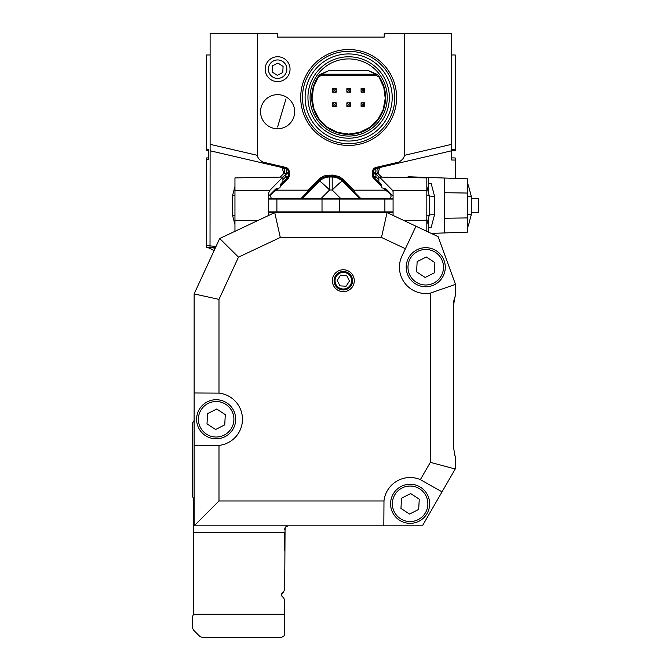 <?xml version="1.0" encoding="UTF-8"?>
<svg xmlns="http://www.w3.org/2000/svg" width="671" height="671" viewBox="0 0 671 671"><rect width="100%" height="100%" fill="white"/><g stroke="black" fill="none" stroke-linecap="round" stroke-linejoin="round"><path stroke-width="1.01" d="M453.445 319.866L453.445 316.318M453.588 319.866L453.445 435.185M453.546 303.208L453.445 312.761M268.702 198.381L393.08 198.381M268.702 212.59L393.08 212.59M393.08 211.877L268.702 211.877M393.08 199.086L268.702 199.086M384.886 199.086L384.886 211.877M268.702 215.425L268.702 192.778L269.935 190.254L234.959 190.765L234.959 220.205L257.857 220.533M268.702 196.024L275.697 189.037L279.924 187.821L281.04 183.695L282.919 181.816L282.919 177.069L269.935 190.254M234.959 231.319L234.959 220.205M234.959 190.765L234.959 177.899L282.919 177.069M234.959 224.517L232.552 215.374L232.552 195.588L234.959 186.454M234.959 195.538L232.552 195.588M232.552 215.374L234.959 215.433M276.897 199.086L276.897 211.877M322.013 199.086L322.013 211.877M339.769 199.086L339.769 211.877M393.08 196.024L386.085 189.037L381.858 187.821L380.742 183.695L378.872 181.816L378.872 177.069L379.467 177.077L392.451 190.27L393.08 191.554L393.08 215.425M379.467 177.077L426.823 177.899L426.823 190.765L392.451 190.27M403.925 220.533L426.823 220.205L426.823 190.765M426.823 220.205L426.823 231.319M426.823 186.454L429.23 195.588L429.23 215.374L426.823 224.517M426.823 215.433L429.23 215.374M429.23 195.588L426.823 195.538M467.67 184.877L468.283 184.911L471.285 196.326L471.285 214.645L468.283 226.052L467.67 226.085M428.593 193.189L428.593 183.544L431.227 183.678L434.531 196.242L434.531 214.728L431.227 227.284L428.593 227.427L428.593 217.781M471.285 196.326L467.67 196.251M467.67 214.72L471.285 214.645M408.572 176.775L467.67 178.838L467.67 193.047L444.219 192.711L444.219 218.26L467.67 217.916L467.67 232.124L444.219 232.946L444.219 218.26M467.67 193.047L467.67 217.916M428.593 177.48L428.593 183.544L431.227 183.678M434.531 196.242L429.23 196.125M429.23 214.846L434.531 214.728M428.593 232.158L428.593 227.427L431.227 227.284M431.235 233.399L444.219 232.946M444.219 192.711L444.219 178.025M471.285 212.59L478.649 212.59L478.649 198.381L471.285 198.381M362.415 105.045L362.415 104.148L363.313 104.148L363.313 105.045L362.415 105.045L361.09 106.37L361.09 102.822L364.638 102.822L363.313 104.148M348.199 105.045L348.199 104.148L349.105 104.148L349.105 105.045L348.199 105.045L346.873 106.37L346.873 102.822L348.199 104.148M333.99 105.045L333.99 104.148L334.896 104.148L334.896 105.045L333.99 105.045L332.665 106.37L332.665 102.822L336.221 102.822L334.896 104.148M333.99 90.837L333.99 89.939L334.896 89.939L334.896 90.837L333.99 90.837L332.665 92.162L332.665 88.614L336.221 88.614L334.896 89.939M348.199 90.837L348.199 89.939L349.105 89.939L349.105 90.837L348.199 90.837L346.873 92.162L346.873 88.614L350.43 88.614L349.105 89.939M362.415 90.837L362.415 89.939L363.313 89.939L363.313 90.837L362.415 90.837L361.09 92.162L361.09 88.614L364.638 88.614L363.313 89.939M362.415 104.148L361.09 102.822M363.313 105.045L364.638 106.37L361.09 106.37M364.638 102.822L364.638 106.37M346.873 102.822L350.43 102.822L349.105 104.148M350.43 102.822L350.43 106.37L349.105 105.045M350.43 106.37L346.873 106.37M333.99 104.148L332.665 102.822M334.896 105.045L336.221 106.37L332.665 106.37M336.221 102.822L336.221 106.37M333.99 89.939L332.665 88.614M334.896 90.837L336.221 92.162L332.665 92.162M336.221 88.614L336.221 92.162M348.199 89.939L346.873 88.614M349.105 90.837L350.43 92.162L346.873 92.162M350.43 88.614L350.43 92.162M362.415 89.939L361.09 88.614M363.313 90.837L364.638 92.162L361.09 92.162M364.638 88.614L364.638 92.162M376.037 75.446L321.275 75.446L321.761 74.221L328.731 70.673L368.572 70.673L375.55 74.221A3.556 3.548 157.1 0 1 378.41 75.672L378.981 77.014L376.037 75.446L375.55 74.221L321.761 74.221A3.556 3.548 -157.1 0 0 318.893 75.672L318.331 77.014L321.275 75.446M378.981 77.014L383.77 87.213L385.238 98.385L383.225 109.482L377.941 119.43L369.872 127.305L359.79 132.346L348.652 134.083L337.513 132.346L327.44 127.305L319.371 119.43L314.078 109.482L312.074 98.385L313.533 87.213L318.331 77.014M368.572 70.673L377.639 74.607L378.41 75.672M377.639 74.607A36.93 36.93 0 0 1 373.73 124.605A36.93 36.93 0 0 1 323.581 124.605A36.93 36.93 0 0 1 319.673 74.607L318.893 75.672M319.673 74.607L328.731 70.673M310.077 97.496A38.583 38.583 0 0 1 367.943 64.081A38.583 38.583 0 0 1 367.943 130.904A38.583 38.583 0 0 1 310.077 97.496M348.652 138.201A40.713 40.713 0 0 1 307.947 97.496A40.713 40.713 0 0 1 348.652 56.783A40.713 40.713 0 0 1 389.365 97.496A40.713 40.713 0 0 1 348.652 138.201M348.652 141.044A43.548 43.548 0 0 1 305.104 97.496A43.548 43.548 0 0 1 348.652 53.94A43.548 43.548 0 0 1 392.208 97.496A43.548 43.548 0 0 1 348.652 141.044M272.493 192.242A3.556 3.43 -135 0 1 271.646 193.684L271.579 193.751A3.556 3.556 0 0 0 272.409 192.317M321.208 198.381L329.578 189.994A14.208 0.881 44.9 0 0 319.53 181.187A14.208 14.208 157.5 0 1 329.578 177.018L329.578 189.994L332.204 189.994A14.208 0.881 -44.9 0 1 342.252 181.187L359.413 198.381M329.36 177.018L332.204 177.018A14.208 14.208 -157.5 0 1 342.252 181.187L342.671 180.163L360.621 198.381M389.289 192.242A3.556 3.43 -45 0 0 390.145 193.684L384.886 188.434M389.373 192.317A3.556 3.556 0 0 0 390.203 193.751L391.176 195.974L390.43 198.381M277.945 63.04L283.095 66.404L282.759 72.543L277.266 75.32L272.116 71.956L272.46 65.817L277.945 63.04M348.652 143.669A46.182 46.182 0 0 1 308.66 74.406A46.182 46.182 0 0 1 388.643 74.406A46.182 46.182 0 0 1 348.652 143.669M276.897 188.434L271 194.573L270.639 196.712L271.352 198.381M282.919 179.635L285.838 176.716A3.556 1.183 180 0 0 288.262 175.592A3.556 3.556 0 0 1 287.222 178.109L280.436 184.894M301.162 198.381L319.111 180.163L319.53 181.187L302.378 198.381M381.346 184.894L374.561 178.109A3.556 3.556 0 0 1 373.521 175.592A3.556 1.183 180 0 0 375.953 176.716L373.89 178.78A4.504 4.504 0 0 1 372.564 175.592L372.564 171.793L373.521 171.793L373.521 175.592L372.564 175.592M288.262 173.11A3.556 1.183 -0 0 1 285.838 174.234L286.165 173.244A3.556 1.594 180 0 0 288.262 171.793A3.556 3.556 0 0 0 285.519 168.337L263.753 163.271L263.032 162.122A14.083 7.104 -166.9 0 1 257.479 155.362L257.479 33.55L277.542 33.55L277.609 37.106L312.367 37.106M265.171 69.18A12.43 12.43 0 0 1 283.825 58.411A12.43 12.43 0 0 1 283.825 79.95A12.43 12.43 0 0 1 265.171 69.18M268.366 69.18A9.235 9.235 0 0 1 282.223 61.178A9.235 9.235 0 0 1 282.223 77.182A9.235 9.235 0 0 1 268.366 69.18M277.609 126.978L285.963 98.922L277.609 126.978M277.609 128.757A17.052 17.052 0 0 1 260.558 111.705A17.052 17.052 0 0 1 277.609 94.653A17.052 17.052 0 0 1 294.661 111.705A17.052 17.052 0 0 1 277.609 128.757M348.652 145.448A47.96 47.96 0 0 1 300.7 97.496A47.96 47.96 0 0 1 348.652 49.537A47.96 47.96 0 0 1 396.611 97.496A47.96 47.96 0 0 1 348.652 145.448M278.247 188.434L276.502 190.178L307.754 190.178L319.69 178.377L324.143 175.903L332.623 175.056L339.19 176.548L343.342 179.493L354.028 190.178L354.665 192.158M354.028 190.178L385.288 190.178L388.685 192.225M385.288 190.178L383.535 188.434M381.229 186.119L373.89 178.78M280.176 177.11L283.783 173.504L282.08 167.532A3.556 3.556 0 0 1 283.783 173.504L282.08 167.532A3.556 3.556 0 0 1 283.783 173.504L286.165 173.244A3.556 1.828 103.1 0 0 285.519 168.337L285.729 167.406A4.504 4.504 0 0 1 289.218 171.793L289.218 175.592A4.504 4.504 0 0 1 287.893 178.78L280.553 186.119M289.218 175.592L288.262 175.592L288.262 171.793L289.218 171.793M276.502 190.178L273.105 192.225M307.754 190.178L307.117 192.158M373.521 173.11A3.556 1.183 180 0 0 375.953 174.234L375.953 176.716L378.872 179.635M377.404 37.106L384.181 37.106L384.24 33.55L451.675 33.55L451.675 150.774L376.263 168.337A3.556 3.556 0 0 0 373.521 171.793A3.556 1.594 180 0 0 375.617 173.244L378.872 177.152M263.753 163.271L210.115 150.774L210.023 247.305L215.416 247.775L206.559 247.264A21.313 21.313 0 0 1 214.032 250.778M215.097 248.471A21.313 20.457 95 0 0 209.922 247.297M208.337 158.591L208.337 157.911L206.559 157.945L206.559 247.003M384.181 37.106L277.609 37.106M381.606 177.11L377.999 173.504A3.556 3.556 0 0 1 379.702 167.532A3.556 3.556 0 0 0 378.738 167.918M404.311 33.55L404.311 155.362A14.083 7.104 166.9 0 1 398.75 162.122L376.054 167.406A4.504 4.504 0 0 0 372.564 171.793M285.729 167.406L263.032 162.122M451.675 158.591L451.675 157.886L455.223 157.945L455.223 160.067L451.675 160L451.675 150.774L376.263 168.337A3.556 1.828 -103.1 0 0 375.617 173.244L377.999 173.504A3.556 3.556 0 0 1 379.702 167.532L377.999 173.504L379.702 167.532M282.223 167.574A3.556 3.556 0 0 1 282.977 167.876M285.519 168.337L210.115 150.774L210.115 33.55L257.479 33.55M206.559 150.715L208.337 150.749L206.559 150.749L206.559 149.297L208.337 149.323L208.337 159.337L206.559 159.363M208.337 157.886L206.559 157.945M208.337 150.069L208.337 150.749M451.675 150.774L455.223 150.715L455.223 54.972L451.675 54.972M398.029 163.271L398.75 162.122M206.559 149.297L206.559 54.972L210.115 54.972M455.223 157.945L451.675 157.886L455.223 157.945M455.223 160.067L455.223 178.411M339.962 285.871L346.102 286.215L349.465 281.065L346.689 275.571L340.549 275.236L337.178 280.386L339.962 285.871M347.863 273.785A8.295 8.295 0 0 0 335.047 280.268A8.295 8.295 0 0 0 347.066 288.119A8.295 8.295 0 0 0 347.863 273.785M201.283 409.553A17.765 17.765 0 0 0 215.173 436.997A17.765 17.765 0 0 0 231.998 411.248A17.765 17.765 0 0 0 201.283 409.553M207.004 423.896L207.565 413.655L216.716 409.025L225.297 414.636L224.735 424.877L215.584 429.507L207.004 423.896M199.79 408.58A19.534 19.534 0 0 1 233.583 410.442A19.534 19.534 0 0 1 215.072 438.775A19.534 19.534 0 0 1 199.79 408.58M395.236 494.099A17.765 17.765 0 0 0 409.134 521.543A17.765 17.765 0 0 0 425.959 495.794A17.765 17.765 0 0 0 395.236 494.099M400.956 508.442L401.526 498.201L410.677 493.571L419.258 499.182L418.696 509.423L409.545 514.053L400.956 508.442M393.751 493.126A19.534 19.534 0 0 1 427.544 494.988A19.534 19.534 0 0 1 409.033 523.321A19.534 19.534 0 0 1 393.751 493.126M194.129 419.61A3.556 3.556 0 0 1 193.24 421.958A3.556 3.556 0 0 0 192.351 424.307L192.351 495.357A3.556 3.556 0 0 0 192.879 497.228A3.556 3.556 0 0 1 193.416 499.098L193.382 614.275L284.714 614.275L284.714 633.894L284.714 619.618L284.63 634.649L283.716 636.368L281.191 637.45L202.348 637.45L199.832 636.41L193.391 629.968L192.351 627.452L192.351 617.555L192.351 627.452L193.391 629.968L192.351 627.452L193.391 629.968L199.832 636.41L193.391 629.968L192.351 627.452L192.351 617.555L192.351 627.452L192.351 617.555L192.879 615.684L192.351 618.981M284.714 529.176L285.821 526.81L288.262 525.838L286.039 526.618L284.714 529.385L285.737 526.886M281.157 594.808L281.577 593.818L281.577 595.823L281.577 593.818L283.674 591.721L284.714 589.213L285.058 527.851M202.348 637.45L199.832 636.41L202.348 637.45L199.832 636.41L202.348 637.45L199.832 636.41L202.348 637.45L199.832 636.41L202.348 637.45L199.832 636.41L193.391 629.968L192.351 627.452L193.391 629.968L199.832 636.41L202.348 637.45L199.832 636.41L202.348 637.45L199.832 636.41L193.391 629.968L192.351 627.452L193.391 629.968L192.351 627.452L193.391 629.968L199.832 636.41L202.348 637.45L199.832 636.41L202.348 637.45L199.832 636.41L193.391 629.968L192.351 627.452L193.391 629.968L192.351 627.452L193.391 629.968L199.832 636.41L202.348 637.45L199.832 636.41L202.348 637.45L199.832 636.41L193.391 629.968L192.351 627.452L193.391 629.968L192.351 627.452L193.391 629.968L199.832 636.41L202.348 637.45L199.832 636.41L202.348 637.45L199.832 636.41L193.391 629.968L192.351 627.452L193.391 629.968L192.351 627.452L193.391 629.968L199.832 636.41L202.348 637.45L199.832 636.41L202.348 637.45L199.832 636.41L193.391 629.968L192.351 627.452L193.391 629.968L192.351 627.452L193.391 629.968L199.832 636.41L202.348 637.45L199.832 636.41L202.348 637.45L199.832 636.41L193.391 629.968L192.351 627.452L193.391 629.968L192.351 627.452L193.391 629.968L199.832 636.41L202.348 637.45L199.832 636.41L202.348 637.45L199.832 636.41L193.391 629.968L192.351 627.452L193.391 629.968L192.351 627.452L193.391 629.968L199.832 636.41L202.348 637.45L199.832 636.41L202.348 637.45L199.832 636.41L193.391 629.968L192.351 627.452L193.391 629.968L192.351 627.452L193.391 629.968L199.832 636.41L202.348 637.45L199.832 636.41L202.348 637.45L199.832 636.41L193.391 629.968L192.351 627.452L193.391 629.968L192.351 627.452L193.391 629.968L199.832 636.41L202.348 637.45L199.832 636.41L202.348 637.45L199.832 636.41L193.391 629.968L192.351 627.452L193.391 629.968L192.351 627.452L193.391 629.968L199.832 636.41L202.348 637.45L199.832 636.41L202.348 637.45L281.157 637.45L202.348 637.45L281.157 637.45L202.348 637.45L281.157 637.45L202.348 637.45L281.157 637.45L202.348 637.45L281.157 637.45L202.348 637.45L281.157 637.45L202.348 637.45L281.157 637.45L202.348 637.45L281.157 637.45L202.348 637.45L281.157 637.45L202.348 637.45L281.157 637.45L202.348 637.45L281.157 637.45L202.348 637.45L281.157 637.45L202.348 637.45L281.157 637.45L202.348 637.45L199.832 636.41L193.391 629.968L192.351 627.452L193.391 629.968L192.351 627.452L193.391 629.968L199.832 636.41L202.348 637.45L281.157 637.45M284.278 635.605L283.422 636.636L284.278 635.605M284.714 614.275L284.714 600.436L284.714 614.275L284.714 600.436L284.714 614.275L284.714 600.436L284.714 614.275L284.714 600.436L284.714 614.275L284.714 600.436L284.714 614.275L284.714 600.436L284.714 614.275L284.714 600.436L284.714 614.275L284.714 600.436L284.714 614.275L284.714 600.436L284.714 614.275L284.714 600.436L284.714 614.275L284.714 600.436L284.714 614.275L284.714 600.436L284.714 614.275L284.714 600.436L284.714 614.275L284.714 600.436L284.714 614.275L284.714 600.436L284.714 614.275L284.714 600.436L284.714 614.275L284.714 600.436L284.714 614.275L284.714 600.436L284.714 614.275L284.714 600.436L284.714 614.275L284.714 600.436L284.714 614.275L284.714 600.436L284.714 614.275L284.714 600.436L284.714 614.275L284.714 600.436L284.714 614.275L284.714 600.436L284.714 614.275L284.714 600.436L284.714 614.275L284.714 600.436L284.714 614.275L284.714 600.436L284.714 614.275L284.714 600.436L284.714 614.275L284.714 600.436L283.674 597.92L281.518 595.764L284.001 598.297M281.375 595.58L281.577 593.818L281.157 594.825M281.577 593.818L283.674 591.721L281.157 594.9L283.674 591.721L281.157 594.9L283.674 591.721L281.157 594.9L283.674 597.92M193.416 525.838L194.129 525.838L194.129 293.915L219.694 238.507L274.733 212.59L280.293 237.459L238.482 257.152L218.989 299.375L218.989 393.131A26.286 26.286 0 0 1 218.989 445.401L218.989 500.969L383.98 500.969A26.286 26.286 0 0 1 420.381 479.614L430.354 462.336L430.354 293.101A26.286 26.286 0 0 1 401.954 256.02L405.401 248.715L381.489 237.459L280.293 237.459M284.714 570.669L284.714 589.213L284.714 570.669M287.347 525.955L288.262 525.838M286.274 526.45L285.67 526.961M193.382 614.275L192.351 617.555L192.879 615.684L192.351 617.555L192.351 627.452L193.391 629.968L192.351 627.452L193.391 629.968L199.832 636.41M453.445 447.02L453.445 305.615L453.445 447.02L455.223 456.909A3.556 3.556 0 0 0 454.544 454.829M453.588 302.822L453.588 302.822A28.417 28.417 0 0 1 454.544 297.807A3.556 3.556 0 0 0 455.223 295.726L453.445 305.615M436.796 236.016A3.556 3.556 0 0 0 435.278 235.68M286.291 526.433L288.186 525.838M193.416 532.581L284.714 532.581L284.714 550.421M286.819 526.139L287.398 525.938L286.819 526.139M192.351 627.452L192.351 617.555L192.351 627.452L192.351 617.555L192.351 627.452L192.351 617.555L192.351 627.452L192.351 617.555L192.351 627.452L192.351 617.555L192.351 627.452L193.391 629.968M281.157 594.892L281.577 595.823L281.157 594.892M283.783 636.293L283.078 636.888M285.133 527.708L284.94 528.136M286.718 526.19L287.398 525.938M192.351 619.618L192.351 617.555M284.89 528.278L284.73 529.025L284.89 528.278M284.714 529.385L284.781 528.681M283.019 636.922L283.85 636.217M381.489 237.459L387.05 212.59L438.121 236.645L455.223 283.632L455.223 295.726M343.326 289.956A9.235 9.235 0 0 1 335.324 276.108A9.235 9.235 0 0 1 351.327 276.108A9.235 9.235 0 0 1 343.326 289.956M455.223 456.909L455.223 468.995L422.411 525.838L194.129 525.838L218.989 500.969M430.354 293.101L455.223 284.47M415.995 226.219L405.401 248.715M383.98 500.969L383.82 525.838M442.013 491.877L420.381 479.614M194.129 445.552L218.989 445.401M218.989 393.131L194.129 392.98M430.354 462.336L455.223 468.995M218.989 299.375L194.129 293.915M238.482 257.152L219.694 238.507M410.87 257.513A17.765 17.765 0 0 0 424.76 284.957A17.765 17.765 0 0 0 441.585 259.207A17.765 17.765 0 0 0 410.87 257.513M416.59 271.856L417.152 261.615L426.303 256.985L434.892 262.596L434.322 272.829L425.171 277.467L416.59 271.856M409.385 256.54A19.534 19.534 0 0 1 443.17 258.402A19.534 19.534 0 0 1 424.659 286.735A19.534 19.534 0 0 1 409.385 256.54M318.44 179.493L319.111 180.163L322.281 177.773L326.777 176.205L332.623 176.003L332.43 177.018M343.326 291.684A10.962 10.962 0 0 1 333.831 275.244A10.962 10.962 0 0 1 352.82 275.244A10.962 10.962 0 0 1 343.326 291.684M413.135 176.934L413.135 177.664M332.204 177.018L332.204 189.994L340.574 198.381M282.919 177.152L285.838 174.234L285.838 176.716L287.222 178.109A3.556 3.556 0 0 0 288.262 175.592M329.159 175.056L329.578 177.018M332.623 175.056L332.623 176.003L338.067 177.085L342.671 180.163L343.342 179.493M287.893 178.78L287.222 178.109M376.054 167.406L376.263 168.337M210.115 144.332L257.479 155.362M206.559 245.578L216.045 246.408M451.675 144.332L404.311 155.362M451.675 149.356L455.223 149.297M407.993 176.817L407.993 177.572"/></g></svg>
